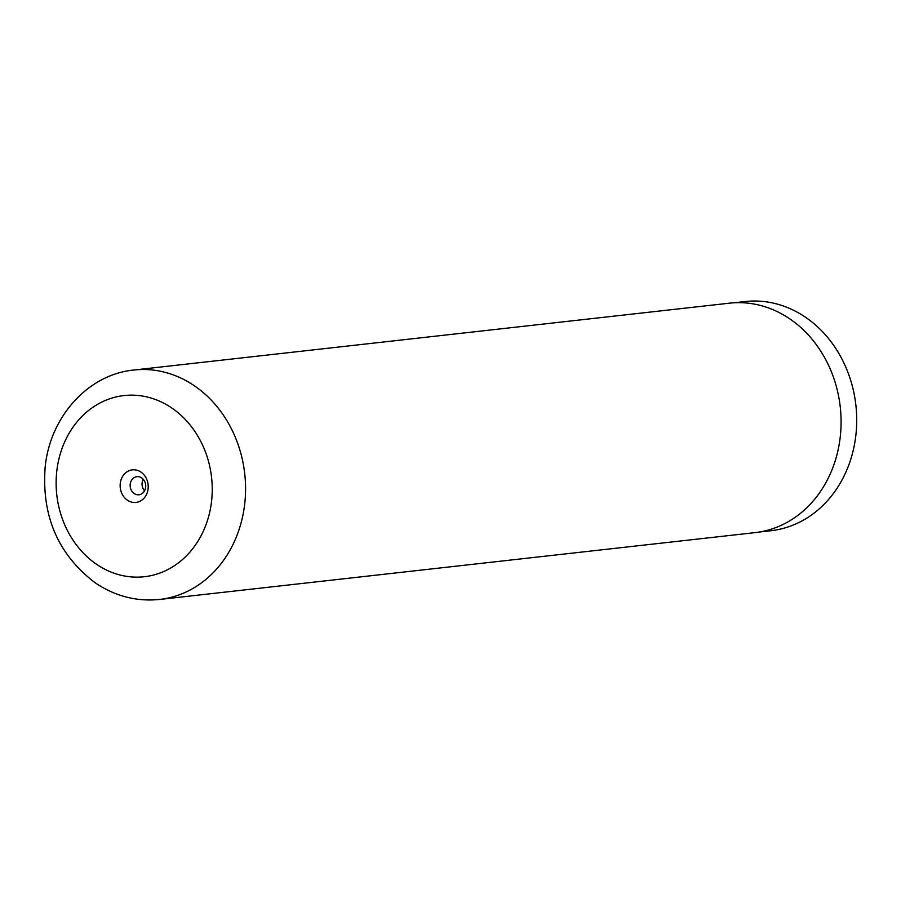 <?xml version="1.0" encoding="UTF-8"?>
<svg xmlns="http://www.w3.org/2000/svg" width="901" height="901" viewBox="0 0 901 901"><rect width="100%" height="100%" fill="white"/><g stroke="black" fill="none" stroke-linecap="round" stroke-linejoin="round"><path stroke-width="1.35" d="M733.865 302.804L745.104 301.542A115.317 98.524 83.6 0 1 805.866 317.49A115.317 98.524 83.6 0 1 854.981 441.591A115.317 98.524 83.6 0 1 770.828 530.734L759.588 531.995M127.368 500.168A16.387 14.011 -96.4 0 0 146.458 494.581A16.387 14.011 -96.4 0 0 140.995 472.124A16.387 14.011 -96.4 0 0 121.905 477.71A16.387 14.011 -96.4 0 0 127.368 500.168M134.159 493.523A9.111 7.782 -96.4 0 0 138.957 494.773A9.111 7.782 -96.4 0 0 145.602 487.734A9.111 7.782 -96.4 0 0 141.727 477.935A9.111 7.782 -96.4 0 0 136.929 476.674A9.111 7.782 -96.4 0 0 130.285 483.713A9.111 7.782 -96.4 0 0 134.159 493.523M133.844 370.029L729.36 303.186A115.429 98.637 83.6 0 1 790.188 319.145A115.429 98.637 83.6 0 1 839.349 443.382A115.429 98.637 83.6 0 1 755.106 532.615L159.59 599.458A115.429 98.637 83.6 0 0 243.833 510.214A115.429 98.637 83.6 0 0 194.672 385.988A115.429 98.637 83.6 0 0 133.844 370.029C87.521 374.467 49.713 417.58 45.129 467.551C41.592 516.284 58.25 554.678 95.101 582.733C114.968 596.192 136.468 601.755 159.59 599.458M143.248 479.287A9.111 7.782 -96.4 0 0 144.543 490.831M172.046 408.164A91.147 77.88 -96.4 0 0 65.919 439.249A91.147 77.88 -96.4 0 0 96.317 564.127A91.147 77.88 -96.4 0 0 202.443 533.043A91.147 77.88 -96.4 0 0 172.046 408.164"/></g></svg>
